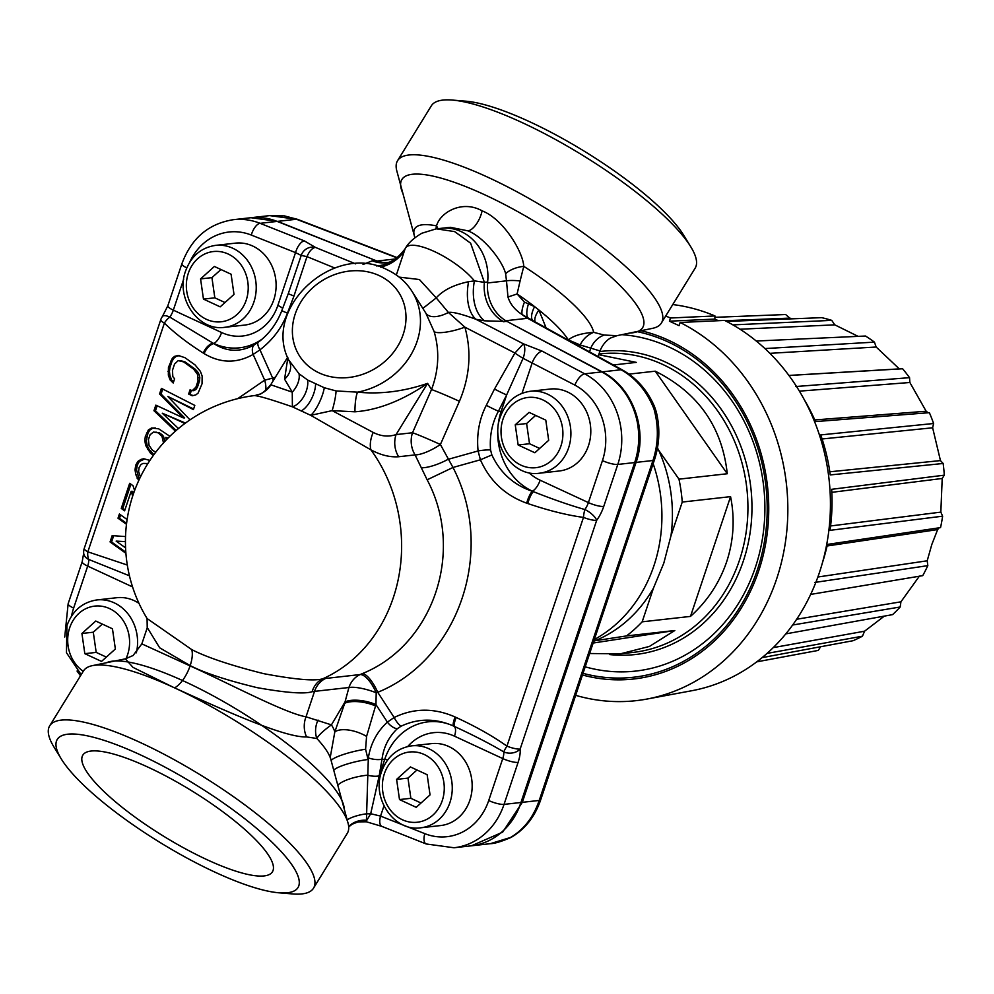 <?xml version="1.0" encoding="UTF-8"?>
<svg xmlns="http://www.w3.org/2000/svg" width="994" height="994" viewBox="0 0 994 994"><rect width="100%" height="100%" fill="white"/><g stroke="black" fill="none" stroke-linecap="round" stroke-linejoin="round"><path stroke-width="1.49" d="M456.159 717.469A11.779 2.647 115 0 0 454.73 726.589C473.939 735.485 490.291 743.922 503.784 751.899A11.779 5.057 -65.1 0 1 502.753 758.571L488.713 800.543A58.894 51.477 83.6 0 1 424.798 833.643A11.779 5.181 -68.4 0 0 426.14 843.956L381.895 826.399A11.779 5.181 -68.4 0 1 380.553 816.086L370.7 813.738L366.351 821.069A23.558 21.806 40.3 0 0 348.683 826.859L352.311 824.138L358.039 821.889L366.388 821.789L368.339 757.875C370.663 743.636 376.999 731.708 387.374 722.104L394.171 717.494C413.839 707.952 434.154 707.79 455.128 716.985L456.159 717.469C476.325 726.8 493.248 736.368 506.94 746.146A11.779 2.684 18.5 0 0 520.148 749.066L596.673 520.322A11.779 4.349 -144.2 0 0 584.87 509.537C569.984 505.325 552.813 499.361 533.343 491.632L532.411 491.198A61.23 53.527 83.6 0 1 501.15 411.379L506.654 394.916L523.092 358.312L574.88 385.1A58.894 51.477 83.6 0 1 602.451 460.607L588.398 502.591A11.779 5.057 -65.1 0 1 584.87 509.537A11.779 3.38 -83 0 0 583.478 517.402C567.114 515.203 548.539 510.568 527.752 503.523A11.779 2.945 -71.4 0 1 533.343 491.632L532.275 491.26C513.749 484.997 500.28 472.896 491.881 454.954L490.551 449.947C489.458 435.832 492.092 422.91 498.441 411.193L506.654 394.916A11.779 0.733 26.8 0 1 494.515 389.027L514.917 353.032L523.366 343.812A11.779 4.858 104.6 0 1 523.092 358.312M527.752 503.523L526.671 503.163C505.275 495.447 489.843 480.997 480.4 459.8L478.089 450.965C476.486 434.39 479.22 419.17 486.302 405.303A11.779 0.733 26.8 0 0 498.441 411.193L501.15 411.379A11.779 2.684 18.5 0 1 502.504 411.528M368.339 757.875A11.779 4.498 9.6 0 0 381.994 759.242C383.597 747.153 388.691 737.001 397.265 728.764A11.779 6.473 48.8 0 1 387.374 722.104L375.956 704.597L376.204 692.768L377.745 692.309C458.433 659.482 496.329 551.185 452.978 467.466L427.147 479.804L415.094 454.904A23.558 20.588 83.6 0 1 412.51 432.75L431.52 389.561C438.826 370.066 439.696 350.733 434.129 331.574L425.867 313.197M397.265 728.764L401.129 726.179A11.779 3.877 62.8 0 1 394.171 717.494L377.745 692.309A23.558 7.753 66.2 0 0 362.288 673.634C432.837 645.193 465.453 551.869 427.147 479.804M491.881 454.954L480.4 459.8L452.978 467.466L440.392 444.504A23.558 0.969 23.8 0 0 412.51 432.75L396.059 434.589A23.558 20.588 -96.4 0 0 398.644 456.743C389.834 457.377 380.59 455.066 370.911 449.835L310.737 415.33L292.385 406.819C270.269 399.166 257.483 395.438 254.017 395.637M362.288 673.634L360.201 674.541A23.558 8.772 66.8 0 1 376.204 692.768A23.558 6.15 17.5 0 0 348.931 687.513A23.558 20.588 83.6 0 1 360.201 674.541L322.801 678.778C314.725 681.238 294.994 679.536 263.634 673.646C230.894 665.408 206.926 657.394 191.755 649.604L147.1 618.541A147.236 147.236 0 0 1 254.166 395.612L255.905 395.314A23.558 23.434 -101.9 0 1 255.644 395.376M490.551 449.947A11.779 2.025 -6.8 0 0 478.089 450.965L447.959 459.377A23.558 6.312 -24 0 1 421.518 467.739M426.091 313.532A23.558 11.965 -33.7 0 0 448.406 312.451L436.242 297.889C443.063 290.186 453.836 284.793 468.584 281.712A37.697 20.849 101.4 0 0 475.89 319.26C461.353 313.918 452.183 311.644 448.406 312.451L464.894 327.163C471.715 351.752 469.889 376.465 459.414 401.315L440.392 444.504A23.558 6.946 -29.9 0 1 415.094 454.904L398.644 456.743M459.414 401.315A23.558 0.969 23.8 0 0 431.52 389.561L427.594 383.373C402.21 400.644 377.993 410.124 354.957 411.802L332.158 410.634L310.737 415.33A18.849 4.796 -65.8 0 0 324.28 387.735L307.631 380.019L299.02 373.756L289.055 360.4M426.513 314.191L411.951 291.267A70.673 61.553 147.6 0 1 357.529 392.158C380.379 394.432 403.738 391.499 427.594 383.373L396.059 434.589C388.492 437.062 380.864 436.341 373.185 432.415L332.158 410.634A18.849 3.144 -75.9 0 0 336.084 390.94L324.28 387.735M354.957 411.802A18.849 3.939 -88.6 0 1 357.529 392.158L336.084 390.94M299.02 373.756A18.849 12.164 -51.2 0 1 292.261 392.133L284.57 379.161L287.862 357.703M289.776 361.978A18.849 15.593 -21.2 0 1 284.57 379.161M307.643 380.019A18.849 11.096 -64.4 0 1 292.385 406.819L292.261 392.133L270.728 384.753C259.844 397.389 258.378 393.686 255.905 395.314M523.092 358.3A11.779 1.255 33.1 0 1 514.917 353.032L464.894 327.163A23.558 5.355 -16.1 0 1 434.129 331.574M399.166 277.115L419.406 279.525L436.242 297.889L422.835 308.413M468.584 281.712L474.424 280.867C455.053 257.533 410.36 236.796 405.13 248.736L396.333 275.015M380.478 267.113A37.697 36.84 -178.4 0 0 403.726 251.644M293.963 296.05L287.44 313.11C281.948 327.697 272.791 339.936 259.968 349.826L253.135 354.436C236.659 363.605 220.308 363.319 204.118 353.603L203.31 353.094C187.717 343.253 174.745 333.251 164.383 323.087A11.779 6.188 -45 0 1 169.8 317.086A11.779 4.349 35.8 0 0 162.395 316.514L167.837 305.767L181.89 263.783C191.295 238.336 208.479 223.625 233.453 219.674A70.673 61.777 83.6 0 1 260.093 223.327L304.338 240.883L315.409 247.394C312.191 248.015 309.37 251.097 306.972 256.626L293.963 296.05L288.26 293.715L281.749 310.774C277.015 322.951 269.846 332.928 260.242 340.718L254.365 344.831C240.536 352.46 226.98 352.038 213.722 343.564L169.8 317.086A11.779 5.057 114.9 0 0 173.329 310.14L183.704 279.14M275.363 377.223L272.667 378.105A23.558 9.257 -108.7 0 1 273.151 380.814M258.241 342.247A11.779 3.442 -126.3 0 0 259.968 349.826L272.667 378.105L264.69 380.155A23.558 13.928 -116.9 0 1 265.833 390.431M254.365 344.831A11.779 6.784 -120.6 0 0 253.135 354.436L264.69 380.155L237.678 398.669M84.254 548.402A11.779 11.779 0 0 0 83.682 553.186A11.779 8.536 -5.1 0 0 88.702 559.448A11.779 7.53 100.4 0 1 87.845 551.844L164.383 323.087A11.779 2.684 -161.5 0 1 160.78 319.658L84.254 548.402A11.779 2.684 18.5 0 0 87.845 551.832L127.307 565.039M173.204 382.988L174.609 378.801L172.832 376.664L172.459 370.34L174.559 364.053L178.199 360.611L183.604 361.891L193.656 369.109L197.644 374.564L198.03 380.901L195.917 387.175L192.277 390.617L190.028 389.872L188.636 394.059L192.215 395.774L195.83 394.904L198.104 393.077L202.043 383.783L202.142 376.055L200.39 371.346L195.06 364.922L184.996 357.703L178.261 355.467L174.646 356.337L172.372 358.163L168.433 367.445L168.346 375.173L170.086 379.894L173.204 382.988M189.978 419.866L167.874 396.469L193.408 409.603L194.812 405.415L161.426 388.381L159.562 393.972L183.169 417.84L155.822 405.142L153.958 410.721L175.416 431.135M178.46 428.538L162.27 413.218L184.921 423.444M166.321 439.857L165.812 437.41L167.477 438.665M169.862 436.279L158.705 428.836L151.498 428.004L148.317 430.042L145.31 436.54L144.813 440.516L145.658 445.449L150.529 453.264L153.411 455.339M149.895 460.408L143.708 458.756L140.986 459.402L137.818 461.452L135.743 465.155L135.01 469.827L135.855 474.759L138.7 480.599M134.6 490.564L133.022 485.706L129.667 483.308L121.268 508.431L124.61 510.829L131.158 491.297L132.674 496.081M127.108 519.551L119.392 514.01L118 518.197L126.474 524.273M125.53 536.561L112.16 535.642L110.061 541.929L125.903 553.298M125.567 547.868L116.149 541.109L125.443 541.618L116.149 541.109M155.772 452.158L152.368 450.257L149.05 445.275L148.429 439.646L150.069 434.763L153.486 432.017L158.208 432.812L161.997 436.391L163.501 442.889M140.477 476.859L138.601 471.529L139.098 467.565L140.937 464.558L142.974 463.428L147.895 463.515M325.783 678.393A23.558 20.588 -96.4 0 0 314.526 691.364L312.104 691.712C304.549 694.185 286.173 692.83 256.986 687.624C226.545 680.207 204.267 672.863 190.177 665.595L159.686 647.815L147.286 627.599M333.748 770.288A23.558 4.051 -13.2 0 1 368.066 759.491L365.593 749.252L366.575 736.405L375.956 704.597A23.558 9.53 12.8 0 0 345.042 701.876L348.931 687.513L314.526 691.364L306.015 716.798L331.424 724.874L345.042 701.876M375.645 705.976A23.558 9.53 12.8 0 0 344.732 703.255L334.816 731.919A94.231 22.601 -148.4 0 0 331.424 724.874C323.721 730.416 318.85 734.951 316.813 738.467A23.558 21.272 117 0 1 318.03 720.066M366.575 736.405A23.558 10.661 20.5 0 0 334.816 731.919L330.306 756.981M365.593 749.252A23.558 3.864 -13.9 0 0 331.164 760.696M337.823 785.31A23.558 6.399 -11.5 0 1 367.618 775.183A11.779 4.498 9.6 0 0 379.186 775.892L381.994 759.242L384.69 759.428A61.23 53.527 83.6 0 1 453.786 726.154L454.73 726.589L453.786 726.154A11.779 5.057 114.9 0 1 454.494 736.181L502.753 758.571A11.779 2.684 -161.5 0 0 518.085 762.398L504.045 804.382L520.943 802.493L634.694 462.558C638.869 449.822 639.801 436.689 637.477 423.146C639.9 436.689 639.018 449.822 634.831 462.533L521.092 802.469C516.781 815.13 509.823 825.442 500.206 833.394A70.673 61.777 83.6 0 1 471.044 845.844L453.997 847.758A70.673 61.777 83.6 0 0 504.045 804.382A11.779 2.684 -161.5 0 1 488.713 800.543M401.129 726.179C418.163 718.19 435.683 718.165 453.699 726.105A11.779 2.647 115 0 1 455.128 716.985M505.834 320.727L527.652 318.291L621.051 369.756A11.779 5.355 -61.1 0 1 622.592 370.066C636.831 378.192 647.467 390.369 654.537 406.608L653.928 408.782C646.783 391.114 635.825 378.105 621.051 369.756L602.19 371.868C632.147 386.629 648.038 429.11 636.061 462.396A37.697 8.586 -161.5 0 1 634.843 462.508A35.337 8.051 18.5 0 1 634.694 462.558L617.783 464.447L603.743 506.431A23.558 10.102 -65.1 0 1 596.686 520.322A11.779 2.684 -161.5 0 1 583.478 517.402L506.94 746.146A11.779 2.038 126.1 0 0 503.784 751.899A11.779 8.536 174.9 0 0 520.148 749.066A23.558 10.102 -65.1 0 1 518.085 762.398M500.206 833.394C509.723 825.467 516.631 815.155 520.943 802.493A35.337 8.051 18.5 0 0 521.092 802.469M522.024 393.276L532.349 362.425A11.779 4.908 118.1 0 1 542.177 351.155L523.366 343.812L475.89 319.26L484.513 320.813L507.188 321.497L601.755 371.918A70.673 61.777 83.6 0 1 637.477 423.146M507.188 321.497A37.697 32.951 83.6 0 1 487.644 281.985A47.116 41.189 83.6 0 0 441.411 228.297A47.116 41.189 -96.4 0 1 487.532 282.967L506.493 280.842L507.959 297.007C510.146 304.052 514.867 309.904 522.136 314.539L531.815 320.043M233.453 219.674L250.5 217.761A70.673 61.777 83.6 0 1 277.152 221.413L375.533 260.453A37.697 32.951 -96.4 0 0 387.436 262.565M375.533 260.453L372.278 260.813L363.021 264.491M372.278 260.813A37.697 32.951 -96.4 0 0 386.455 262.764L386.442 262.776C384.479 262.304 392.58 265.187 405.092 248.798L405.092 248.798A37.697 36.828 -148.3 0 0 405.13 248.736L405.142 248.736C408.112 243.157 413.703 237.988 421.891 233.23L436.018 228.906M503.933 321.857A37.697 32.951 83.6 0 1 484.389 282.358L470.634 243.207L454.631 231.602L436.478 228.856L450.319 227.303L467.988 230.857C485.06 237.628 503.299 262.652 505.623 273.835L506.493 280.842A16.488 2.609 -174 0 1 520.111 280.904L517.104 293.975L524.447 302.126L534.61 306.624L538.922 310.029L546.091 327.908M484.513 320.813A37.685 24.018 99 0 1 474.424 280.867L484.389 282.358L487.644 281.985M376.527 265.957A37.697 36.828 -148.3 0 0 405.092 248.798L405.13 248.748M355.666 263.882L315.409 247.394A11.779 11.257 148.3 0 0 301.207 255.433L288.26 293.715M304.338 240.883A11.779 5.181 111.6 0 0 295.529 252.613L301.207 255.433M334.792 268.02L306.972 256.626L301.207 255.421M287.44 313.11L281.749 310.774M204.118 353.603A11.779 6.921 -57.6 0 1 213.722 343.564L212.927 343.067A11.779 6.921 -57.6 0 0 203.31 353.094M71.531 616.094A58.894 51.477 83.6 0 1 73.631 608.092L87.683 566.108A11.779 5.057 114.9 0 0 88.702 559.448L129.444 575.799M278.805 892.798A141.347 33.908 31.6 0 1 214.866 872.111A141.347 33.908 -148.4 0 1 61.23 758.869A141.347 33.908 -148.4 0 1 140.39 754.844A141.347 33.908 31.6 0 1 274.742 844.888A141.347 33.908 31.6 0 1 278.805 892.798L292.484 893.929A154.89 37.151 31.6 0 0 313.508 888.201A154.89 37.151 31.6 0 0 140.8 742.754A154.89 37.151 -148.4 0 0 49.7 725.819L83.484 670.938A154.89 37.151 31.6 0 1 92.38 665.645A154.89 37.151 31.6 0 1 173.552 687.401L132.997 667.384L125.343 658.848L133.084 655.518L141.844 643.876L190.078 665.893C229.614 683.661 285.179 713.307 306.015 716.798A23.558 21.036 95.5 0 0 306.574 736.927L316.813 738.467A105.265 25.248 -148.4 0 1 330.778 759.267L330.294 756.856M173.552 687.401A154.89 37.151 31.6 0 1 174.571 687.873A154.89 37.151 31.6 0 1 175.342 688.233A154.89 37.151 31.6 0 1 348.012 822.982A154.89 37.151 31.6 0 1 347.291 833.32L313.508 888.201M175.342 688.233C220.034 708.436 283.936 737.796 306.574 736.927M49.7 725.819A154.89 37.151 -148.4 0 0 54.061 747.177L61.23 758.869M206.951 859.661A111.303 26.701 -148.4 0 0 272.418 871.825A111.303 26.701 -148.4 0 0 148.292 767.293A111.303 26.701 -148.4 0 0 82.837 755.129A111.303 26.701 -148.4 0 0 206.951 859.661M370.687 813.751A11.779 3.901 3.1 0 1 366.811 813.775A23.558 7.728 -8.2 0 0 347.167 819.851M370.7 813.738L379.186 775.892L384.69 759.428A11.779 2.684 18.5 0 1 387.722 759.851M526.671 503.163A11.779 2.945 -71.4 0 1 532.275 491.26L532.411 491.198A11.779 5.057 -65.1 0 0 540.14 480.214A49.849 43.587 83.6 0 1 528.92 472.722M170.086 379.894L171.602 379.957L173.577 381.907M168.346 375.173L169.862 375.235L171.602 379.957M167.936 371.421L169.452 371.483L169.862 375.235M168.433 367.445L169.949 367.507L169.452 371.483M170.533 361.17L172.049 361.232L169.949 367.507M172.372 358.163L173.888 358.225L172.049 361.232M174.646 356.337L176.162 356.386L173.888 358.225M179.305 355.641L176.162 356.386M188.636 394.059L193.134 395.55M191.407 390.331L190.14 394.121M192.277 390.617L193.793 390.679L195.83 389.549L194.315 389.486M195.917 387.175L197.433 387.238L195.83 389.549M198.03 380.901L199.533 380.963L197.433 387.238M198.291 377.621L199.806 377.683L199.533 380.963M197.644 374.564L199.16 374.626L199.806 377.683M196.104 371.731L197.62 371.793L199.16 374.626M193.656 369.109L195.172 369.172L197.62 371.793M183.604 361.891L185.108 361.953L195.172 369.172M180.684 360.66L185.108 361.953M162.743 389.052L161.078 394.034L184.685 417.902L183.169 417.84M167.874 396.469L193.606 408.994M162.27 413.218L185.443 423.059M157.151 405.751L155.474 410.783L176.174 430.477M155.325 427.942L153.014 428.054L149.833 430.104L147.994 433.111L146.329 440.578L147.174 445.511L149.162 449.524L153.908 454.668M165.812 437.41L168.11 438.031M155.959 432.067L161.724 434.316L163.513 436.453L164.917 441.348M144.751 458.93L139.322 461.514L137.259 465.217L136.526 469.889L139.309 479.294M131.158 491.297L132.674 491.347L133.445 493.794M130.91 484.19L122.784 508.493L124.896 510.009M120.634 514.892L119.504 518.259L126.586 523.341M113.651 535.741L111.564 541.991L125.816 552.217M159.562 393.972L161.078 394.034M153.958 410.721L155.474 410.783M150.529 453.264L152.045 453.326M147.646 449.462L149.162 449.524M145.658 445.449L147.174 445.511M144.813 440.516L146.329 440.578M145.31 436.54L146.826 436.602M146.478 433.049L147.994 433.111M148.317 430.042L149.833 430.104M151.498 428.004L153.014 428.054M163.513 441.808L164.457 441.845M162.867 438.752L164.383 438.814M161.997 436.391L163.513 436.453M160.22 434.254L161.724 434.316M158.208 432.812L159.723 432.875M137.172 478.3L138.675 478.362M135.855 474.759L137.371 474.821M135.01 469.827L136.526 469.889M135.743 465.155L137.259 465.217M137.818 461.452L139.322 461.514M140.986 459.402L142.502 459.464M121.268 508.431L122.784 508.493M118 518.197L119.504 518.259M110.061 541.929L111.564 541.991M344.247 809.054A141.347 33.908 -148.4 0 0 338.407 794.156A141.347 33.908 -148.4 0 0 222.209 700.845A141.347 33.908 -148.4 0 0 106.52 662.725M293.454 867.19A141.347 33.908 -148.4 0 0 167.626 768.548A141.347 33.908 -148.4 0 0 57.254 739.387A141.347 33.908 -148.4 0 0 61.79 759.764A141.347 33.908 -148.4 0 0 187.617 858.406A141.347 33.908 -148.4 0 0 297.989 887.567A141.347 33.908 -148.4 0 0 293.454 867.19M505.772 320.739L602.19 371.868A37.697 13.953 117.2 0 0 601.805 371.955M189.68 262.279A58.894 51.477 83.6 0 1 251.283 235.056A11.779 5.181 111.6 0 1 260.093 223.327L277.152 221.413A37.697 18.29 -67.6 0 1 277.587 221.364L376.999 261.037M528.535 303.717A16.488 6.175 111.9 0 0 528.311 318.254L527.652 318.291A35.337 30.889 83.6 0 1 522.136 314.539A16.488 5.243 115.8 0 1 524.447 302.126M396.917 257.831L296.448 219.252L277.587 221.364L250.91 217.711L269.697 215.611L284.371 215.884L297.541 219.351A11.779 4.721 -69 0 0 296.448 219.252L269.697 215.611M654.474 459.775L540.736 799.698A11.779 2.684 -161.5 0 1 539.22 800.443L652.959 460.508A11.779 2.684 -161.5 0 0 654.474 459.775C659.594 443.945 660.19 427.942 656.264 411.777L653.928 408.782C658.786 426.339 658.463 443.572 652.959 460.508L636.061 462.396L522.322 802.332L502.678 832.14L471.454 845.807L490.228 843.695C494.378 843.67 501.162 841.645 510.568 837.631L512.618 836.513M507.959 297.007L517.104 293.975A94.231 22.601 -148.4 0 1 534.61 306.624A16.488 6.796 123.1 0 0 532.896 320.64M505.623 273.835A16.488 6.995 166 0 1 523.776 266.342L520.111 280.904M437.919 228.695A16.488 11.692 27.3 0 0 436.515 225.887C440.218 212.306 462.222 199.632 482.09 210.827C503.486 219.127 522.931 251.768 523.776 266.342A104.581 25.086 31.6 0 1 593.654 332.344C581.776 333.226 573.339 335.748 568.369 339.923L568.245 340.122M435.906 228.918L436.515 225.887A104.581 25.086 -148.4 0 0 414.312 235.628L396.842 171.018A154.89 37.151 -148.4 0 1 397.563 160.68A154.89 37.151 -148.4 0 1 488.65 177.615A154.89 37.151 -148.4 0 1 661.37 323.062A154.89 37.151 -148.4 0 1 652.462 328.355L617.038 335.661L604.19 335.053L593.654 332.344A23.558 21.272 -60.3 0 0 580.173 344.955L568.369 339.923A94.231 22.601 -148.4 0 0 538.922 310.029A16.488 7.107 133.6 0 0 535.157 321.882M661.37 323.062L695.141 268.181A154.89 37.151 -148.4 0 0 690.793 246.823A154.89 37.151 -148.4 0 0 522.434 122.734A154.89 37.151 31.6 0 0 452.369 100.071A154.89 37.151 31.6 0 0 431.346 105.799L397.563 160.68M653.157 463.701A141.347 123.554 83.6 0 1 594.325 639.54M598.102 356.573L599.991 350.932L580.173 344.955M604.19 335.053A23.558 21.122 -81 0 0 590.647 348.484L589.529 351.851M521.104 802.431A37.697 8.586 -161.5 0 0 522.322 802.332L539.22 800.443C533.443 817.23 523.863 829.58 510.494 837.482L490.241 843.695M540.736 799.698C535.107 816.124 525.702 828.412 512.506 836.575L510.568 837.631M452.369 100.071L466.049 101.202A141.347 33.908 31.6 0 1 529.988 121.889A141.347 33.908 -148.4 0 1 683.611 235.131L690.793 246.823M402.893 193.395A141.347 33.908 31.6 0 1 401.899 179.467A141.347 33.908 31.6 0 1 512.27 208.628A141.347 33.908 31.6 0 1 638.098 307.258A141.347 33.908 31.6 0 1 642.633 327.647A141.347 33.908 31.6 0 1 629.761 333.04M459.862 101.04A141.347 33.908 31.6 0 1 578.086 147.46A141.347 33.908 31.6 0 1 683.052 234.236M589.641 653.518L620.318 653.841L649.442 646.423L674.827 630.507L626.506 635.924A150.181 131.283 -96.4 0 0 642.174 621.822L690.495 616.404C707.38 601.134 719.445 582.894 726.701 561.66C733.684 540.338 734.976 518.657 730.565 496.64L690.495 616.404M629.016 374.129L655.257 371.184L727.273 473.74L678.964 479.158A150.181 131.283 83.6 0 1 682.244 502.057L730.565 496.64M626.506 635.924L595.008 640.757A138.402 120.982 -96.4 0 0 653.443 588.162L642.174 621.822M682.244 502.057L670.987 535.716L663.806 563.151L653.443 588.162M613.335 364.972L636.309 362.388L598.736 354.672M727.273 473.74C722.178 426.886 698.173 392.692 655.257 371.184M678.964 479.158L658.724 450.332A138.402 120.982 83.6 0 1 670.987 535.716M657.481 447.959L658.724 450.332M595.008 640.757L593.753 641.229M674.827 630.507L593.145 643.043M244.611 325.088A41.226 36.032 -96.4 0 0 273.797 299.778A41.226 36.032 83.6 0 0 235.429 243.145L215.536 245.381A41.226 36.032 83.6 0 1 253.905 302.014A41.226 36.032 -96.4 0 1 224.719 327.312L244.611 325.088M200.564 278.904L203.459 299.095L220.183 306.848L234 294.41L231.093 274.22L214.381 266.467L200.564 278.904L211.933 277.637L214.828 297.827L224.979 302.536M203.459 299.095L214.828 297.827M220.954 269.523L211.933 277.637M559.287 470.982A41.226 36.032 -96.4 0 0 588.485 445.685A41.226 36.032 83.6 0 0 550.104 389.052L530.212 391.276A41.226 36.032 83.6 0 1 568.593 447.909A41.226 36.032 -96.4 0 1 539.394 473.219L559.287 470.982M515.24 424.811L518.147 445.001L534.859 452.755L548.688 440.317L545.781 420.127L529.057 412.373L515.24 424.811L526.609 423.543L529.516 443.734L539.667 448.443M518.147 445.001L529.516 443.734M535.629 415.417L526.609 423.543M136.352 652.797A41.226 36.032 83.6 0 0 96.89 599.941L116.783 597.717A41.226 36.032 83.6 0 1 138.986 603.358M81.918 633.476L84.825 653.667L101.537 661.42L115.366 648.983L112.459 628.792L95.747 621.039L81.918 633.476L93.287 632.209L96.194 652.399L106.346 657.109M84.825 653.667L96.194 652.399M102.307 624.095L93.287 632.209M440.653 825.554A41.226 36.032 -96.4 0 0 469.851 800.257A41.226 36.032 83.6 0 0 431.471 743.624L411.578 745.848A41.226 36.032 83.6 0 1 449.947 802.481A41.226 36.032 -96.4 0 1 420.76 827.791L440.653 825.554M396.606 779.383L399.501 799.574L416.225 807.327L430.042 794.889L427.147 774.699L410.423 766.946L396.606 779.383L407.975 778.116L410.87 798.306L421.021 803.015M399.501 799.574L410.87 798.306M416.995 769.99L407.975 778.116M621.822 334.667A169.017 147.758 83.6 0 1 755.378 567.338A169.017 147.758 83.6 0 1 635.688 671.074A169.017 147.758 83.6 0 1 585.193 666.825M637.353 331.685A174.907 152.902 83.6 0 1 757.366 569.885A174.907 152.902 83.6 0 1 583.018 673.336M575.65 695.328A198.465 173.49 -96.4 0 0 646.92 699.055A198.465 173.49 -96.4 0 0 786.975 529.069A198.465 173.49 -96.4 0 0 680.132 322.478L679.076 325.659L669.422 321.186L670.49 318.005A198.465 173.49 -96.4 0 0 665.682 316.042M670.49 318.005L714.947 315.943A195.172 170.62 -96.4 0 0 672.752 304.562M680.132 322.478L724.601 320.416A195.172 170.62 -96.4 0 1 819.441 572.494A195.172 170.62 83.6 0 1 691.849 690.718L646.92 699.055M714.947 315.943L714.835 319.086L718.364 320.714M669.422 321.186L714.835 319.086M822.535 562.418A177.553 155.201 -96.4 0 0 827.43 544.401L940.548 527.603A168.843 147.597 -96.4 0 0 942.623 516.184L829.99 530.349A177.553 155.201 83.6 0 0 831.667 489.309L944.3 475.169A168.843 147.597 -96.4 0 0 943.157 463.477L830.263 474.921A177.553 155.201 83.6 0 0 820.721 434.912L933.614 423.506A168.843 147.597 -96.4 0 0 929.378 412.684L815.502 421.593A177.553 155.201 83.6 0 0 804.308 399.737M795.647 386.542L909.547 377.67A168.843 147.597 -96.4 0 0 902.614 368.762L788.925 375.483M764.92 348.571L874.447 342.122A168.843 147.597 -96.4 0 0 865.501 336.022L756.248 341.029M732.876 324.889L831.742 320.366A168.843 147.597 -96.4 0 0 821.665 317.658L726.552 321.422M714.897 317.322L785.633 314.526L789.795 318.117L792.504 318.813M939.106 527.814L937.653 529.578L931.813 544.513L927.203 560.79L927.824 565.636A168.843 147.597 83.6 0 1 922.73 575.65L810.669 594.412M874.447 342.122L876.149 347.018L899.371 368.948M909.547 377.67L909.87 382.491L926.147 411.23L928.135 412.783M933.614 423.506L932.633 427.793L940.461 460.595L943.157 463.477M944.3 475.169L942.2 478.474L940.833 512.121L942.623 516.184M831.742 320.366L834.774 324.839L858.095 336.357M820.622 646.746L818.286 650.411L756.732 661.855M762.112 657.63L853.076 640.708A168.843 147.597 83.6 0 0 862.457 636.197L767.045 653.406M785.819 633.874L892.587 614.627A168.843 147.597 83.6 0 0 900.191 606.986L792.653 625.015M927.824 565.636L814.695 582.459M919.413 576.11L900.924 601.817L900.191 606.986M884.337 616.118L864.569 631.202L862.457 636.197M582.459 674.988A176.683 154.443 -96.4 0 0 633.687 679.001A176.683 154.443 -96.4 0 0 767.703 529.156A176.683 154.443 -96.4 0 0 668.602 340.283A176.683 154.443 -96.4 0 0 641.043 330.716M603.743 506.431A11.779 2.684 -161.5 0 1 588.398 502.591L540.14 480.214M373.185 432.415A23.558 13.282 -60.8 0 0 370.911 449.835A147.236 128.711 83.6 0 1 322.801 678.778A23.558 19.781 -98.3 0 0 312.104 691.712M486.302 405.303L494.515 389.027M315.57 384.131A18.849 8.089 -65.1 0 1 301.132 410.944M379.161 275.574A58.894 51.29 147.6 0 1 397.451 346.645A58.894 51.29 147.6 0 1 319.223 372.961A58.894 51.29 -32.4 0 1 300.921 301.89A58.894 51.29 -32.4 0 1 379.161 275.574M191.755 649.604A23.558 10.102 -65.1 0 1 190.177 665.595M270.815 384.951A23.558 23.434 -101.9 0 1 255.955 395.314M601.755 371.918L584.708 373.831A70.673 61.777 83.6 0 1 617.783 464.447A11.779 2.684 -161.5 0 1 602.451 460.607M542.177 351.155L584.708 373.831A11.779 4.908 118.1 0 0 574.88 385.1M251.283 235.056L295.529 252.613L277.848 305.431A11.779 2.684 -161.5 0 1 282.656 308.388M174.571 687.873A23.558 10.102 114.9 0 0 190.078 665.893M366.774 820.261A23.558 20.526 19 0 0 348.658 826.536M424.798 833.643L380.553 816.086L383.97 805.91M407.739 746.519A49.849 43.587 83.6 0 1 454.494 736.181M64.734 637.042L68.151 603.718A11.779 2.684 18.5 0 0 73.631 608.092M68.151 603.718L82.191 561.734A11.779 2.684 18.5 0 0 87.683 566.108L132.562 586.92M181.89 263.783A11.779 2.684 18.5 0 0 186.785 267.883M167.837 305.767A11.779 2.684 18.5 0 0 173.329 310.14L221.587 332.518A11.779 5.057 -65.1 0 1 213.859 343.502A61.23 53.527 83.6 0 0 262.391 338.917M277.848 305.431A49.849 43.587 83.6 0 1 221.587 332.518M377.099 261.024L395.277 258.987M622.592 370.066L531.79 320.031M467.988 230.857A16.488 7.07 114.9 0 0 482.09 210.827M609.633 654.561A152.529 133.333 -96.4 0 0 743.375 560.902A152.529 133.333 83.6 0 0 599.792 351.541M598.972 354.001L599.68 353.914A150.181 131.283 83.6 0 1 739.474 560.218A150.181 131.283 -96.4 0 1 633.128 652.399L620.318 653.841M188.326 273.238A35.337 30.889 83.6 0 1 228.198 254.029A35.337 30.889 83.6 0 1 246.239 300.089A35.337 30.889 -96.4 0 1 206.367 319.298A35.337 30.889 -96.4 0 1 188.326 273.238M503.001 419.145A35.337 30.889 83.6 0 1 542.886 399.936A35.337 30.889 83.6 0 1 560.927 445.995A35.337 30.889 -96.4 0 1 521.042 465.192A35.337 30.889 -96.4 0 1 503.001 419.145M83.26 671.31A35.337 30.889 -96.4 0 1 69.679 627.81A35.337 30.889 83.6 0 1 109.564 608.601A35.337 30.889 83.6 0 1 127.605 654.661A35.337 30.889 -96.4 0 1 125.977 658.711M384.367 773.717A35.337 30.889 83.6 0 1 424.239 754.508A35.337 30.889 83.6 0 1 442.28 800.568A35.337 30.889 -96.4 0 1 402.408 819.764A35.337 30.889 -96.4 0 1 384.367 773.717M827.083 545.979L937.653 529.578M769.865 353.33L876.149 347.018M788.888 375.434L899.272 368.886M740.008 329.225L834.774 324.839M725.173 320.714L789.795 318.117M817.876 577.005L927.203 560.79M773.22 647.628L864.569 631.202M796.666 619.25L900.924 601.817M830.586 525.963L940.833 512.121M831.829 492.328L942.2 478.474M829.828 471.79L940.461 460.595M822.088 438.975L932.633 427.793M814.782 419.953L926.147 411.23M799.4 391.151L909.87 382.491M411.951 291.267C405.875 281.824 397.625 274.655 387.213 269.784C333.624 241.194 260.08 309.929 289.826 362.077M287.676 357.231L270.728 384.753M147.075 618.504L147.224 627.798L141.844 643.876M426.14 843.956L453.997 847.758M162.395 316.514A11.779 11.779 0 0 0 160.78 319.658M125.343 658.848L92.38 665.645M330.778 759.267L348.012 822.982M381.895 826.399L366.388 821.789M80.502 675.783L77.047 671.037M83.682 553.186L82.191 561.734M656.264 411.777L654.524 406.608M397.19 257.62L297.541 219.351M414.759 237.839L414.312 235.628M617.038 335.661L611.012 337.848C611.919 337.376 604.389 340.147 599.991 350.932M215.536 245.381C201.074 247.63 191.096 256.191 185.58 271.051C175.304 298.001 198.241 331.524 224.719 327.312M530.212 391.276C515.762 393.537 505.772 402.098 500.268 416.958C489.98 443.908 512.929 477.418 539.394 473.219M96.89 599.941C82.44 602.202 72.463 610.763 66.946 625.624L66.461 652.698L81.173 674.69M411.578 745.848C397.128 748.109 387.138 756.67 381.621 771.53C371.346 798.48 394.295 831.99 420.76 827.791"/></g></svg>
